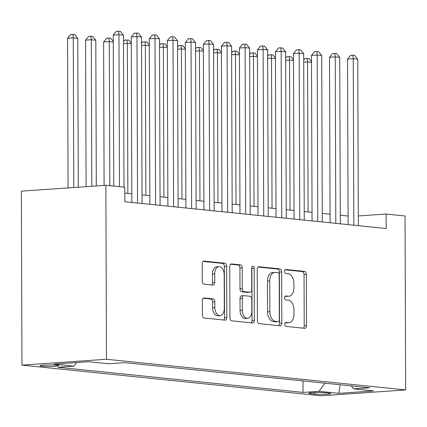 <?xml version="1.0" encoding="UTF-8"?>
<svg xmlns="http://www.w3.org/2000/svg" width="427" height="427" viewBox="0 0 427 427"><rect width="100%" height="100%" fill="white"/><g stroke="black" fill="none" stroke-linecap="round" stroke-linejoin="round"><path stroke-width="0.64" d="M284.708 324.285A2.002 1.233 86 0 0 285.957 326.404L304.75 328.331A2.856 1.761 86 0 0 304.942 328.331A2.856 1.761 86 0 0 306.511 325.668L306.33 274.438A2.856 1.761 86 0 0 304.552 271.412L285.759 269.485A2.002 1.233 86 0 0 285.626 269.48A2.002 1.233 86 0 0 284.526 271.348A2.002 1.233 86 0 0 285.77 273.467L288.204 273.718A9.138 5.642 86 0 1 293.893 283.405L293.909 287.675A9.138 5.642 86 0 1 288.882 296.21A9.138 5.642 86 0 1 288.284 296.199L285.85 295.954A2.002 1.233 86 0 0 285.716 295.948A2.002 1.233 86 0 0 284.617 297.816A2.002 1.233 86 0 0 285.86 299.935L288.294 300.186A9.138 5.642 86 0 1 293.989 309.874L294.006 314.144A9.138 5.642 86 0 1 288.978 322.679A9.138 5.642 86 0 1 288.374 322.668L285.941 322.417A2.002 1.233 86 0 0 285.812 322.417A2.002 1.233 86 0 0 284.708 324.285M42.086 366.211A9.309 0.779 179.8 0 0 52.446 366.425A9.309 0.779 179.8 0 0 58.707 365.667A9.309 0.779 179.8 0 0 56.706 365.192A9.309 0.779 179.8 0 0 46.34 364.978A9.309 0.779 179.8 0 0 40.085 365.736A9.309 0.779 179.8 0 0 42.086 366.211M204.111 297.955A2.856 1.761 86 0 0 203.925 297.955A2.856 1.761 86 0 0 202.35 300.619L202.403 314.993A2.856 1.761 86 0 0 204.181 318.019L225.056 320.159A2.856 1.761 86 0 0 225.242 320.165A2.856 1.761 86 0 0 226.817 317.496L226.636 266.267A2.856 1.761 86 0 0 224.858 263.24L203.983 261.1A2.856 1.761 86 0 0 203.796 261.1A2.856 1.761 86 0 0 202.222 263.763L202.286 281.126A2.856 1.761 86 0 0 204.063 284.152L212.998 285.071A2.856 1.761 86 0 0 213.185 285.071A2.856 1.761 86 0 0 214.754 282.402L214.728 273.798A7.638 4.713 86 0 1 218.928 266.661A7.638 4.713 86 0 1 224.191 274.764L224.308 308.491A7.638 4.713 86 0 1 220.102 315.628A7.638 4.713 86 0 1 214.845 307.52L214.824 301.9A2.856 1.761 86 0 0 213.046 298.873L203.738 297.982M405.65 389.931L405.042 215.966L386.12 214.028L386.168 228.525L124.839 201.731L124.785 187.234L105.864 185.297L106.472 359.256L405.65 389.931L321.136 395.797L21.958 365.128L106.472 359.256M257.417 320.634A2.856 1.761 86 0 0 259.2 323.661L280.075 325.801A2.856 1.761 86 0 0 280.261 325.801A2.856 1.761 86 0 0 281.831 323.138L281.655 271.908A2.856 1.761 86 0 0 279.877 268.882L259.002 266.742A2.856 1.761 86 0 0 258.81 266.736A2.856 1.761 86 0 0 257.241 269.405L257.417 320.634M252.565 322.977L231.69 320.837A2.856 1.761 86 0 1 229.913 317.811L229.731 266.587A2.856 1.761 86 0 1 231.301 263.918A2.856 1.761 86 0 1 231.493 263.923L240.422 264.836A2.856 1.761 86 0 1 242.205 267.862L242.274 288.641A2.856 1.761 86 0 0 244.057 291.668L249.982 292.276A2.856 1.761 86 0 0 250.169 292.276A2.856 1.761 86 0 0 251.743 289.607L251.663 267.98A2.002 1.233 86 0 1 252.763 266.112A2.002 1.233 86 0 1 254.14 268.236L254.321 320.314A2.856 1.761 86 0 1 252.752 322.983A2.856 1.761 86 0 1 252.565 322.977M328.801 393.128L324.835 392.723A9.02 0.753 179.8 0 0 314.795 392.509A9.02 0.753 179.8 0 0 308.737 393.246A9.02 0.753 179.8 0 0 310.675 393.705L314.64 394.11A9.02 0.753 179.8 0 0 324.68 394.324A9.02 0.753 179.8 0 0 330.738 393.587A9.02 0.753 179.8 0 0 328.801 393.128M76.561 362.576L73.887 366.169L57.901 367.279L303.01 392.408L319.001 391.297L325.027 383.195M73.887 366.169L54.064 364.135L88.784 361.728L108.607 363.756L124.599 362.646L369.707 387.775L353.716 388.885L373.545 390.918L338.824 393.331L319.001 391.297M105.864 185.297L21.35 191.163L21.958 365.128M348.085 216.019L340.282 215.219M330.06 214.173L322.257 213.372M312.041 212.326L304.237 211.525M294.016 210.474L286.213 209.678M275.997 208.627L268.193 207.826M257.972 206.78L250.169 205.979M239.947 204.933L232.144 204.133M221.928 203.087L214.124 202.286M203.903 201.24L196.1 200.439M185.878 199.388L178.075 198.592M167.859 197.541L160.056 196.74M149.834 195.694L142.031 194.893M131.81 193.847L124.807 193.132M386.12 214.028L358.301 215.961M302.973 380.932L303.01 392.408M351.202 385.88L353.716 388.885M340.073 384.738L338.824 393.331M285.204 322.737L286.09 322.828A9.138 5.642 86 0 0 286.693 322.839L288.978 322.679M288.882 296.21L286.597 296.37A9.138 5.642 86 0 1 285.999 296.359L285.113 296.269M303.362 328.187A2.856 1.761 86 0 0 304.227 325.822L304.045 274.598A2.856 1.761 86 0 0 302.268 271.572L285.017 269.8M278.687 325.657A2.856 1.761 86 0 0 279.546 323.292L279.37 272.068A2.856 1.761 86 0 0 277.593 269.042L258.105 267.04M278.116 321.616A2.002 1.233 86 0 0 278.244 321.616A2.002 1.233 86 0 0 279.343 319.748L279.189 274.785A2.002 1.233 86 0 0 277.945 272.666L275.378 272.405A9.138 5.642 86 0 0 274.774 272.394A9.138 5.642 86 0 0 269.747 280.929L269.853 311.667A9.138 5.642 86 0 0 275.548 321.355L278.116 321.616L275.831 321.777A2.002 1.233 86 0 0 275.959 321.777A2.002 1.233 86 0 0 276.093 321.755M274.774 272.394L272.49 272.554A9.138 5.642 86 0 0 267.462 281.089L269.747 280.929M275.831 321.777L273.264 321.51A9.138 5.642 86 0 1 267.569 311.822L267.462 281.089M230.596 264.222L238.138 264.996L240.422 264.836M248.071 292.41A2.856 1.761 86 0 1 247.884 292.436A2.856 1.761 86 0 1 247.697 292.431L241.773 291.828A2.856 1.761 86 0 1 239.99 288.796L239.921 268.023A2.856 1.761 86 0 0 238.138 264.996M251.177 322.839A2.856 1.761 86 0 0 252.042 320.474L251.855 268.391A2.002 1.233 86 0 0 251.711 267.446M242.349 310.199A7.638 4.713 86 0 0 247.612 318.302A7.638 4.713 86 0 0 251.818 311.166L251.775 299.284A2.856 1.761 86 0 0 249.998 296.258L244.068 295.649A2.856 1.761 86 0 0 243.881 295.649A2.856 1.761 86 0 0 242.312 298.318L242.349 310.199L240.065 310.354A7.638 4.713 86 0 0 245.328 318.462L247.612 318.302M241.783 295.81A2.856 1.761 86 0 0 241.597 295.804A2.856 1.761 86 0 0 240.027 298.473L242.312 298.318M240.065 310.354L240.027 298.473M220.102 315.628L217.818 315.783A7.638 4.713 86 0 1 212.561 307.68L212.539 302.06A2.856 1.761 86 0 0 210.762 299.028L203.215 298.254M218.928 266.661L216.644 266.816A7.638 4.713 86 0 0 212.443 273.953L214.728 273.798M211.605 284.926A2.856 1.761 86 0 0 212.47 282.562L212.443 273.953M223.668 320.015A2.856 1.761 86 0 0 224.533 317.656L224.351 266.427A2.856 1.761 86 0 0 222.574 263.4L203.087 261.404M311.518 62.31L307.563 61.904L308.091 211.92M303.709 60.026L304.905 58.552L308.993 58.579L311.513 61.68M307.189 58.392L307.563 61.904L303.714 62.171M353.828 225.205L353.246 58.734L357.757 59.193L358.333 225.669M348.117 224.623L347.535 59.129L353.246 58.734L352.873 55.222L354.677 55.409L357.757 59.193M347.535 59.129L350.588 55.382L352.873 55.222M293.493 60.463L289.543 60.058L290.066 210.073M285.684 58.179L286.885 56.706L290.968 56.732L293.493 59.833M289.17 56.545L289.543 60.058L285.69 60.324M275.468 58.616L271.519 58.211L272.042 208.221M267.66 56.332L268.861 54.859L272.949 54.886L275.468 57.987M271.145 54.699L271.519 58.211L267.67 58.478M257.449 56.77L253.499 56.364L254.022 206.374M249.64 54.485L250.836 53.012L254.924 53.033L257.444 56.14M253.12 52.852L253.499 56.364L249.646 56.631M239.424 54.918L235.474 54.517L235.998 204.528M231.615 52.633L232.816 51.16L236.9 51.187L239.424 54.293M235.101 51.005L235.474 54.517L231.626 54.784M335.809 223.358L335.227 56.887L339.732 57.346L340.314 223.823M330.092 222.777L329.516 57.282L335.227 56.887L334.853 53.375L336.652 53.556L339.732 57.346M329.516 57.282L332.569 53.53L334.853 53.375M317.784 221.512L317.202 55.035L321.707 55.499L322.289 221.976M312.068 220.924L311.491 55.435L317.202 55.035L316.829 51.528L318.633 51.71L321.707 55.499M311.491 55.435L314.544 51.683L316.829 51.528M299.759 219.665L299.178 53.188L303.688 53.653L304.264 220.129M294.048 219.078L293.472 53.588L299.178 53.188L298.804 49.676L300.608 49.863L303.688 53.653M293.472 53.588L296.519 49.836L298.804 49.676M281.74 217.818L281.158 51.341L285.663 51.806L286.245 218.277M276.023 217.231L275.447 51.736L281.158 51.341L280.785 47.829L282.583 48.016L285.663 51.806M275.447 51.736L278.5 47.989L280.785 47.829M221.399 53.071L217.45 52.665L217.973 202.681M213.596 50.786L214.792 49.313L218.88 49.34L221.399 52.446M217.076 49.153L217.45 52.665L213.601 52.937M263.715 215.971L263.133 49.495L267.638 49.959L268.22 216.43M257.999 215.384L257.422 49.89L263.133 49.495L262.76 45.983L264.564 46.169L267.638 49.959M257.422 49.89L260.475 46.143L262.76 45.983M203.38 51.224L199.43 50.818L199.953 200.834M195.571 48.94L196.767 47.466L200.855 47.493L203.375 50.594M199.051 47.306L199.43 50.818L195.577 51.085M245.69 214.119L245.109 47.648L249.619 48.107L250.201 214.584M239.979 213.537L239.403 48.043L245.109 47.648L244.735 44.136L246.539 44.323L249.619 48.107M239.403 48.043L242.451 44.296L244.735 44.136M185.355 49.377L181.406 48.972L181.929 198.987M177.547 47.093L178.748 45.62L182.831 45.646L185.355 48.747M181.032 45.459L181.406 48.972L177.557 49.238M227.671 212.272L227.089 45.801L231.594 46.26L232.176 212.737M221.955 211.691L221.378 46.196L227.089 45.801L226.716 42.289L228.514 42.47L231.594 46.26M221.378 46.196L224.431 42.444L226.716 42.289M167.336 47.53L163.381 47.125L163.904 197.135M159.527 45.246L160.723 43.773L164.811 43.8L167.331 46.901M163.007 43.613L163.381 47.125L159.533 47.392M209.646 210.426L209.065 43.954L213.569 44.413L214.151 210.89M203.935 209.838L203.353 44.349L209.065 43.954L208.691 40.442L210.495 40.624L213.569 44.413M203.353 44.349L206.406 40.597L208.691 40.442M149.311 45.684L145.361 45.278L145.885 195.288M141.502 43.399L142.703 41.926L146.787 41.947L149.306 45.054M144.983 41.766L145.361 45.278L141.508 45.545M191.622 208.579L191.045 42.102L195.55 42.567L196.132 209.043M185.91 207.992L185.334 42.503L191.045 42.102L190.666 38.59L192.47 38.777L195.55 42.567M185.334 42.503L188.382 38.75L190.666 38.59M131.286 43.837L127.337 43.431L127.86 193.442M123.478 41.547L124.679 40.074L128.767 40.101L131.286 43.207M126.963 39.919L127.337 43.431L123.488 43.698M173.602 206.732L173.02 40.255L177.525 40.72L178.107 207.191M167.886 206.145L167.309 40.656L173.02 40.255L172.647 36.743L174.446 36.93L177.525 40.72M167.309 40.656L170.362 36.903L172.647 36.743M113.267 41.985L109.312 41.579L103.606 41.979L104.103 185.419M103.606 41.979L106.654 38.227L108.938 38.072L109.312 41.579L109.819 185.702M108.938 38.072L110.742 38.254L113.262 41.36M155.577 204.885L154.996 38.409L159.501 38.873L160.082 205.344M149.866 204.298L149.285 38.804L154.996 38.409L154.622 34.897L156.426 35.083L159.501 38.873M149.285 38.804L152.338 35.057L154.622 34.897M96.305 185.958L95.797 40.197L91.293 39.732L85.581 40.133L86.094 186.668M85.581 40.133L88.635 36.38L90.919 36.22L91.293 39.732L91.805 186.273M90.919 36.22L92.718 36.407L95.797 40.197M137.553 203.038L136.976 36.562L141.481 37.021L142.063 203.498M131.842 202.451L131.265 36.957L136.976 36.562L136.597 33.05L138.401 33.237L141.481 37.021M131.265 36.957L134.313 33.21L136.597 33.05M78.296 187.213L77.773 38.35L73.268 37.886L67.557 38.281L68.08 187.917M67.557 38.281L70.61 34.534L72.894 34.373L73.268 37.886L73.791 187.522M72.894 34.373L74.698 34.56L77.773 38.35M119.48 186.69L118.952 34.715L123.456 35.174L123.99 187.154M113.769 186.108L113.24 35.11L118.952 34.715L118.578 31.203L120.377 31.384L123.456 35.174M113.24 35.11L116.293 31.363L118.578 31.203M314.635 392.514L314.64 394.11M310.669 392.771L310.675 393.705M286.09 322.828L288.374 322.668M285.999 296.359L288.284 296.199M302.268 271.572L304.552 271.412M304.045 274.598L306.33 274.438M304.227 325.822L306.511 325.668M258.629 266.768L259.002 266.742M277.593 269.042L279.877 268.882M279.37 272.068L281.655 271.908M279.546 323.292L281.831 323.138M267.569 311.822L269.853 311.667M273.264 321.51L275.548 321.355M231.119 263.945L231.493 263.923M239.921 268.023L242.205 267.862M239.99 288.796L242.274 288.641M241.773 291.828L244.057 291.668M247.697 292.431L249.982 292.276M251.855 268.391L254.14 268.236M252.042 320.474L254.321 320.314M210.762 299.028L213.046 298.873M212.539 302.06L214.824 301.9M212.561 307.68L214.845 307.52M212.47 282.562L214.754 282.402M203.61 261.127L203.983 261.1M222.574 263.4L224.858 263.24M224.351 266.427L226.636 266.267M224.533 317.656L226.817 317.496M275.959 321.777L278.244 321.616M247.884 292.436L250.169 292.276M241.597 295.804L243.881 295.649"/></g></svg>
